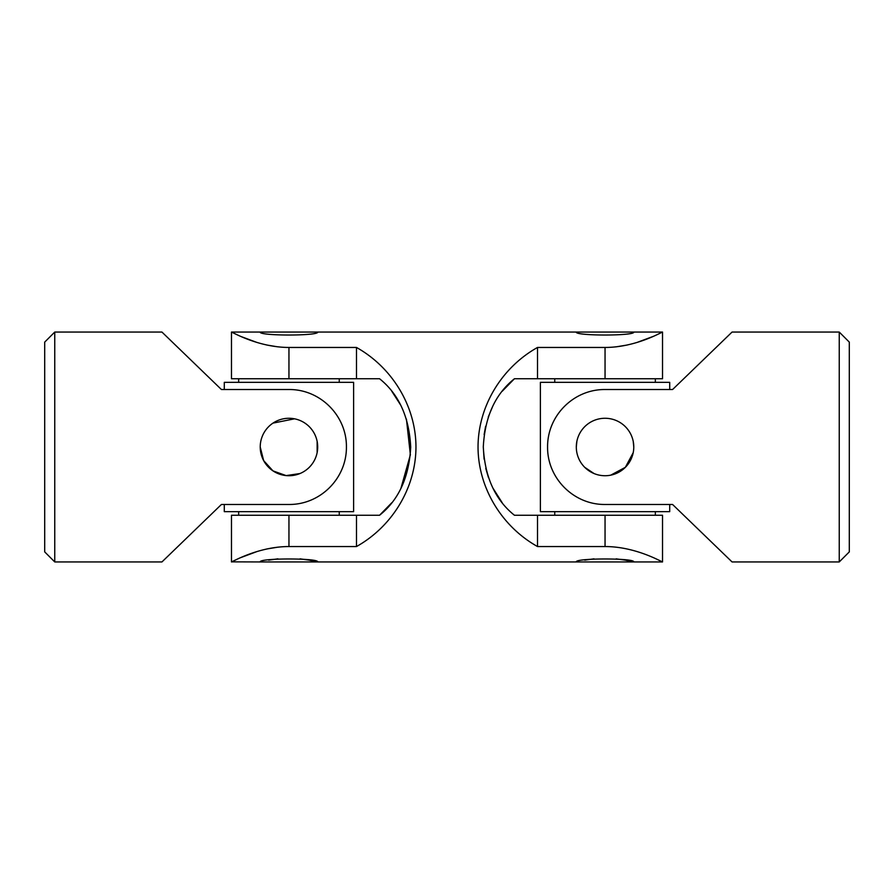 <?xml version="1.0" encoding="UTF-8"?>
<svg xmlns="http://www.w3.org/2000/svg" width="894" height="894" viewBox="0 0 894 894"><rect width="100%" height="100%" fill="white"/><g stroke="black" fill="none" stroke-linecap="round" stroke-linejoin="round"><path stroke-width="1.34" d="M221.421 389.527L161.937 332.054L54.758 332.054L54.758 561.946L161.937 561.946L221.421 504.473L288.952 504.473C320.32 504.775 346.716 478.346 346.425 446.911C346.716 415.688 320.22 389.181 288.952 389.527L221.421 389.527L224.293 389.527L224.293 382.341L353.611 382.341L353.611 511.659L224.293 511.659L224.293 504.473L221.421 504.473M272.972 423.119L294.551 418.817M317.135 441.368L317.135 452.621M299.982 473.541L286.136 475.597L272.972 470.881L263.629 460.566L260.221 447A28.731 28.731 0 0 0 288.952 475.731A28.731 28.731 0 0 0 317.694 447A28.731 28.731 0 0 0 288.952 418.269A28.731 28.731 0 0 0 260.221 447M54.758 332.054L44.7 342.111L44.7 551.889L54.758 561.946M198.334 526.778L167.2 556.861L198.334 526.778M198.334 367.222L167.2 337.139L198.334 367.222M339.239 378.754L339.239 382.341M339.239 511.659L339.239 515.246M658.152 559.823L662.521 561.946L633.779 561.946C635.567 557.99 574.529 557.99 576.306 561.946L317.694 561.946C319.471 557.99 258.433 557.99 260.221 561.946L231.647 561.857M657.548 334.457L662.521 332.054L662.521 378.754L537.517 378.754L537.517 347.453C501.378 367.68 478.1 406.647 478.033 447C478.1 487.353 501.378 526.32 537.517 546.547L605.048 546.547C636.316 546.536 662.812 562.538 662.521 561.946C662.812 562.561 636.416 546.547 605.048 546.547L605.048 515.246L514.43 515.246C495.198 499.858 484.816 477.061 483.296 446.855C484.928 416.716 495.298 394.019 514.43 378.754L502.204 391.259M356.482 347.453C392.622 367.68 415.9 406.647 415.967 447C415.9 487.353 392.622 526.32 356.482 546.547L356.482 515.246L379.57 515.246C398.702 499.981 409.072 477.284 410.704 447.145C409.184 416.939 398.802 394.142 379.57 378.754L288.952 378.754L288.952 347.453C257.684 347.464 231.188 331.462 231.479 332.054C231.188 331.439 257.584 347.453 288.952 347.453L356.482 347.453L356.482 378.754M231.479 561.946L231.479 515.246L288.952 515.246L288.952 546.547C257.684 546.536 231.188 562.538 231.479 561.946C231.188 562.561 257.584 546.547 288.952 546.547L356.482 546.547M232.619 561.376L235.837 559.834M240.575 557.677L257.07 551.52M266.803 548.972L277.978 547.15M277.486 346.794L266.658 344.995M256.79 342.391L241.179 336.591M235.714 334.11L231.479 332.054L231.479 378.754L288.952 378.754M537.517 347.453L605.048 347.453C636.316 347.464 662.812 331.462 662.521 332.054C662.812 331.439 636.416 347.453 605.048 347.453L605.048 378.754M653.425 336.323L636.93 342.48M627.197 345.028L616 346.861M584.743 560.125L594.007 558.839M616.156 558.851L625.353 560.136M625.476 560.158L633.779 561.946L576.306 561.946M268.658 560.125L277.911 558.839M300.06 558.851L309.268 560.136M309.38 560.158L317.694 561.946L260.221 561.946M576.306 332.054C574.507 336.01 635.6 336.01 633.779 332.054L260.221 332.054C258.411 336.01 319.516 336.01 317.694 332.054M288.952 515.246L356.482 515.246M391.796 391.259L400.668 405.083M406.435 419.118L410.38 454.811L400.881 488.515M391.796 502.741L379.57 515.246M502.204 502.741L492.851 487.979M488.482 477.631L485.766 468.367M484.09 459.17L483.296 447.089M484.123 434.585L485.621 426.27M488.269 416.973L492.728 406.267M662.521 561.946L662.521 515.246L605.048 515.246M537.517 378.754L514.43 378.754M537.517 546.547L537.517 515.246M672.579 504.473L669.707 504.473L669.707 511.659L540.389 511.659L540.389 382.341L669.707 382.341L669.707 389.527L672.579 389.527L732.063 332.054L839.242 332.054L839.242 561.946L732.063 561.946L672.579 504.473L605.048 504.473C573.78 504.819 547.284 478.312 547.575 447.089C547.284 415.654 573.68 389.225 605.048 389.527L672.579 389.527M655.336 378.754L655.336 382.341M655.336 511.659L655.336 515.246M633.231 441.39L633.779 447A28.731 28.731 0 0 1 605.048 475.731A28.731 28.731 0 0 1 576.306 447L576.865 441.39M633.22 452.643L625.353 467.327L610.68 475.183M594.029 473.541L584.732 467.327M839.242 561.946L849.3 551.889L849.3 342.111L839.242 332.054M695.666 526.778L726.8 556.861L695.666 526.778M695.666 367.222L726.8 337.139L695.666 367.222M576.306 447A28.731 28.731 0 0 1 605.048 418.269A28.731 28.731 0 0 1 633.779 447M238.664 378.754L238.664 382.341M238.664 511.659L238.664 515.246M662.521 332.054L633.779 332.054M260.221 332.054L231.479 332.054M554.761 378.754L554.761 382.341M554.761 511.659L554.761 515.246"/></g></svg>
